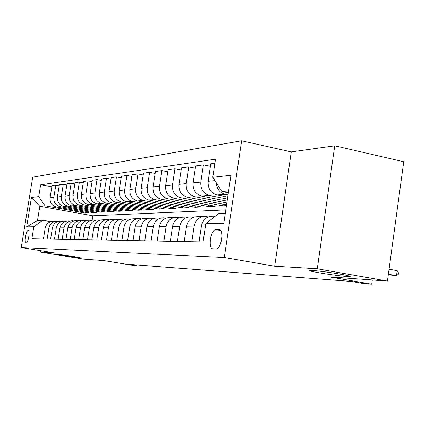 <?xml version="1.0" encoding="UTF-8"?>
<svg xmlns="http://www.w3.org/2000/svg" width="425" height="425" viewBox="0 0 425 425"><rect width="100%" height="100%" fill="white"/><g stroke="black" fill="none" stroke-linecap="round" stroke-linejoin="round"><path stroke-width="0.64" d="M73.121 256.376L81.218 257.97L65.928 255.898L57.731 254.288L73.121 256.376M340.685 274.221C348.325 275.586 351.363 276.377 349.802 276.59C347.198 276.861 330.315 274.757 319.047 272.781C311.35 271.416 308.205 270.613 309.612 270.369C311.897 270.056 329.189 272.186 340.685 274.221M26.143 242.898L26.143 242.898C28.236 243.275 30.366 230.265 28.172 230.52L28.156 230.52C26.058 230.244 23.965 243.111 26.143 242.898M241.634 140.781L32.714 177.177L21.25 247.536L224.31 257.507L241.634 140.781L291.258 151.89L274.704 266.231L317.289 268.797L334.719 145.807L291.258 151.89M334.719 145.807L403.75 161.734L387.446 281.084L329.205 276.877L371.737 284.219L372.321 279.995M40.688 250.708L40.465 252.11L83.566 259.128L103.764 260.589L133.556 265.46L136.946 265.726L137.057 264.977M317.289 268.797L387.446 281.084M371.737 284.219L363.572 283.576L351.337 281.467L128.196 264.292L136.946 265.726M218.907 229.622L215.937 229.638C210.694 229.229 207.719 249.082 213.068 248.832L216.028 248.928C221.34 249.597 224.427 229.256 218.965 229.622L219.566 229.744M228.629 190.942L221.85 191.489L212.776 177.294L215.496 159.168L40.635 184.795L51.829 186.91M212.776 177.294L230.961 175.281L223.805 223.332L205.817 223.656L218.535 213.669L225.282 213.419M225.803 209.923L92.831 215.799L39.817 206.226L37.512 220.442L42.707 220.251L33.825 226.759L31.896 238.643L203.07 241.958L205.817 223.656M33.825 226.759L26.669 226.886L31.466 197.413L38.718 196.605L40.635 184.795M274.704 266.231L224.31 257.507M40.465 252.11L54.416 252.949L21.25 247.536M42.707 220.251L50.846 221.675M47.143 238.935L48.896 228.039C50.001 223.603 52.758 221.361 57.173 221.313L58.135 221.452M54.496 239.078L56.286 227.943C57.412 223.407 60.222 221.112 64.717 221.069L65.753 221.218M62.188 239.227L64.01 227.837C65.158 223.199 68.021 220.857 72.606 220.809L73.716 220.968M70.237 239.381L72.096 227.731C73.265 222.982 76.187 220.586 80.862 220.543L82.046 220.713M78.662 239.546L80.559 227.619C81.754 222.758 84.734 220.304 89.5 220.256L90.78 220.447M87.502 239.716L89.436 227.497C90.652 222.519 93.697 220.007 98.563 219.964L99.939 220.171M96.783 239.897L98.759 227.375C100.002 222.27 103.105 219.698 108.072 219.651L109.554 219.879M106.537 240.088L108.556 227.242C109.82 222.009 112.992 219.369 118.07 219.327L119.664 219.571M116.801 240.284L118.862 227.104C120.158 221.738 123.399 219.029 128.584 218.981L130.305 219.252M127.622 240.497L129.726 226.961C131.049 221.446 134.364 218.668 139.666 218.62L141.525 218.912M139.039 240.715L141.19 226.807C142.545 221.138 145.934 218.285 151.353 218.238L153.367 218.562M151.109 240.948L153.308 226.647C154.695 220.819 158.158 217.882 163.705 217.834L165.888 218.19M163.88 241.198L166.133 226.472C167.551 220.474 171.1 217.451 176.779 217.403L179.148 217.797M177.427 241.458L179.732 226.291C181.188 220.113 184.822 217 190.634 216.952L193.216 217.387M191.818 241.74L194.177 226.1C195.665 219.73 199.389 216.516 205.349 216.468L208.16 216.952M92.831 215.799L92.145 220.155M228.352 192.796L221.85 191.489M228.039 194.91L225.234 194.352C219.768 192.807 216.761 188.918 216.219 182.681M227.71 197.12L216.92 194.974C210.667 193.014 207.751 188.456 208.16 181.305L210.789 163.822L214.885 163.253M227.417 199.081L209.482 195.532C203.304 193.598 200.419 189.114 200.823 182.065L203.421 164.842L210.412 166.313M227.115 201.131L201.668 196.116C195.569 194.22 192.716 189.8 193.12 182.867L195.686 165.915L203.421 164.842M226.838 202.953L194.671 196.637C188.642 194.767 185.826 190.416 186.224 183.584L188.758 166.876L195.335 168.242M226.557 204.861L187.313 197.189C181.358 195.351 178.58 191.064 178.973 184.338L181.48 167.886L188.758 166.876M226.44 205.631L222.588 205.833L180.721 197.683C174.834 195.872 172.083 191.643 172.476 185.013L174.951 168.789L181.146 170.064M208.728 204.977L208.484 206.577L215.156 206.226L173.782 198.199C167.971 196.419 165.251 192.254 165.638 185.72L168.087 169.74L174.951 168.789M208.484 206.577L167.562 198.666C161.808 196.908 159.125 192.807 159.502 186.357L161.93 170.595L167.774 171.785M195.373 205.774L195.144 207.278L201.455 206.943L161.006 199.155C155.322 197.423 152.671 193.38 153.048 187.027L155.444 171.493L161.93 170.595M195.144 207.278L155.125 199.596C149.504 197.891 146.88 193.901 147.252 187.632L149.621 172.3L155.146 173.416M182.723 206.523L182.506 207.942L188.488 207.623L148.92 200.058C143.368 198.379 140.776 194.443 141.143 188.264L143.485 173.15L149.621 172.3M182.506 207.942L143.352 200.478C137.854 198.815 135.288 194.937 135.655 188.833L137.976 173.91L143.204 174.962M170.722 207.23L170.521 208.569L176.194 208.271L137.477 200.919C132.042 199.277 129.508 195.452 129.864 189.433L132.159 174.718L137.976 173.91M170.521 208.569L132.196 201.312C126.815 199.697 124.307 195.92 124.663 189.975L126.937 175.44L131.893 176.433M159.322 207.905L159.131 209.169L164.523 208.887L126.618 201.726C121.3 200.138 118.819 196.408 119.175 190.543L121.417 176.205L126.937 175.44M159.131 209.169L121.603 202.103C116.338 200.531 113.884 196.849 114.235 191.059L116.455 176.896L121.168 177.825M148.479 208.537L148.293 209.738L153.43 209.467L116.307 202.502C111.1 200.951 108.672 197.317 109.018 191.601L111.217 177.618L116.455 176.896M148.293 209.738L111.536 202.858C106.383 201.322 103.976 197.737 104.322 192.089L106.5 178.272L110.978 179.153M138.152 209.143L137.976 210.279L142.869 210.024L106.494 203.235C101.4 201.721 99.02 198.178 99.36 192.605L101.517 178.962L106.5 178.272M137.976 210.279L101.957 203.575C96.911 202.077 94.552 198.576 94.892 193.067L97.027 179.589L101.283 180.418M128.308 209.716L128.137 210.8L132.802 210.55L97.155 203.931C92.161 202.459 89.829 199.001 90.164 193.561L92.278 180.242L97.027 179.589M128.137 210.8L92.825 204.255C87.879 202.799 85.574 199.378 85.903 194.002L87.996 180.837L92.055 181.624M118.91 210.263L118.75 211.289L123.202 211.055L88.251 204.6C83.353 203.161 81.069 199.782 81.398 194.469L83.47 181.464L87.996 180.837M118.75 211.289L84.118 204.908C79.273 203.485 77.01 200.148 77.334 194.889L79.385 182.033L83.263 182.777M109.932 210.784L109.777 211.762L114.033 211.538L79.751 205.232C74.949 203.83 72.712 200.531 73.031 195.335L75.066 182.628L79.385 182.033M109.777 211.762L75.804 205.53C71.049 204.138 68.834 200.876 69.153 195.739L71.166 183.17L74.864 183.882M101.341 211.283L101.192 212.213L105.267 212.001L71.628 205.843C66.922 204.468 64.728 201.243 65.041 196.169L67.033 183.743L71.166 183.17M101.192 212.213L67.857 206.125C63.192 204.765 61.019 201.577 61.333 196.552L63.309 184.259L66.842 184.933M93.118 211.756L92.979 212.643L96.879 212.442L63.862 206.423C59.245 205.078 57.088 201.928 57.402 196.961L59.357 184.806L63.309 184.259M92.979 212.643L60.254 206.693C55.675 205.365 53.539 202.247 53.847 197.327L55.787 185.3L59.171 185.943M85.239 212.208L85.101 213.058L88.841 212.861L56.424 206.98C51.893 205.668 49.778 202.582 50.081 197.721L52.004 185.826L55.787 185.3M85.101 213.058L45.045 205.801L39.817 206.226L31.466 197.413M199.049 241.878L201.434 226.004C202.943 219.534 206.709 216.277 212.739 216.229L215.39 216.139M184.227 241.591L186.554 226.201C188.025 219.932 191.702 216.771 197.588 216.723L203.107 216.543M222.843 204.133L222.588 205.833M170.282 241.32L172.561 226.387C173.995 220.304 177.586 217.239 183.329 217.191L188.445 217.021M157.149 241.065L159.37 226.562C160.772 220.655 164.278 217.68 169.888 217.627L174.643 217.472M144.75 240.826L146.923 226.732C148.293 220.989 151.714 218.094 157.197 218.046L161.617 217.898M133.025 240.598L135.15 226.886C136.489 221.303 139.841 218.482 145.196 218.439L149.313 218.301M121.922 240.385L124.004 227.035C125.317 221.6 128.589 218.854 133.827 218.811L137.668 218.684M111.398 240.178L113.433 227.178C114.718 221.882 117.922 219.21 123.048 219.162L126.634 219.045M101.405 239.987L103.397 227.311C104.651 222.148 107.791 219.544 112.811 219.497L116.158 219.385M91.901 239.801L93.856 227.439C95.083 222.403 98.154 219.863 103.068 219.815L106.202 219.714M82.854 239.626L84.766 227.561C85.972 222.647 88.984 220.166 93.797 220.118L96.73 220.023M74.232 239.461L76.107 227.678C77.286 222.875 80.24 220.453 84.957 220.405L87.704 220.315M66.002 239.302L67.846 227.789C69.004 223.098 71.894 220.729 76.521 220.681L79.098 220.596M58.145 239.148L59.952 227.896C61.088 223.306 63.925 220.989 68.462 220.947M50.633 239.004L52.403 227.997C53.518 223.508 56.302 221.244 60.754 221.197M38.718 196.605L45.045 205.801M43.44 238.866L45.178 228.092C46.272 223.699 49.002 221.483 53.375 221.441M26.669 226.886L37.512 220.442M388.381 274.231L396.514 275.682L388.307 274.778M398.687 273.233L398.57 274.061L396.514 275.682L397.194 270.683L398.687 273.233M389.066 269.216L397.194 270.683M216.92 194.974L225.234 194.352M201.668 196.116L209.482 195.532M187.313 197.189L194.671 196.637M173.782 198.199L180.721 197.683M161.006 199.155L167.562 198.666M148.92 200.058L155.125 199.596M137.477 200.919L143.352 200.478M126.618 201.726L132.196 201.312M116.307 202.502L121.603 202.103M106.494 203.235L111.536 202.858M97.155 203.931L101.957 203.575M88.251 204.6L92.825 204.255M79.751 205.232L84.118 204.908M71.628 205.843L75.804 205.53M63.862 206.423L67.857 206.125M56.424 206.98L60.254 206.693M208.16 181.305L214.891 180.604M201.434 226.004L205.472 225.946M186.554 226.201L194.177 226.1M193.12 182.867L200.823 182.065M172.561 226.387L179.732 226.291M178.973 184.338L186.224 183.584M159.37 226.562L166.133 226.472M165.638 185.72L172.476 185.013M146.923 226.732L153.308 226.647M153.048 187.027L159.502 186.357M135.15 226.886L141.19 226.807M141.143 188.264L147.252 187.632M124.004 227.035L129.726 226.961M129.864 189.433L135.655 188.833M113.433 227.178L118.862 227.104M119.175 190.543L124.663 189.975M103.397 227.311L108.556 227.242M109.018 191.601L114.235 191.059M93.856 227.439L98.759 227.375M99.36 192.605L104.322 192.089M84.766 227.561L89.436 227.497M90.164 193.561L94.892 193.067M76.107 227.678L80.559 227.619M81.398 194.469L85.903 194.002M67.846 227.789L72.096 227.731M73.031 195.335L77.334 194.889M59.952 227.896L64.01 227.837M65.041 196.169L69.153 195.739M52.403 227.997L56.286 227.943M57.402 196.961L61.333 196.552M45.178 228.092L48.896 228.039M50.081 197.721L53.847 197.327M220.527 230.483L215.937 229.638M349.802 276.59L349.86 276.181M219.507 229.723L218.965 229.622"/></g></svg>

